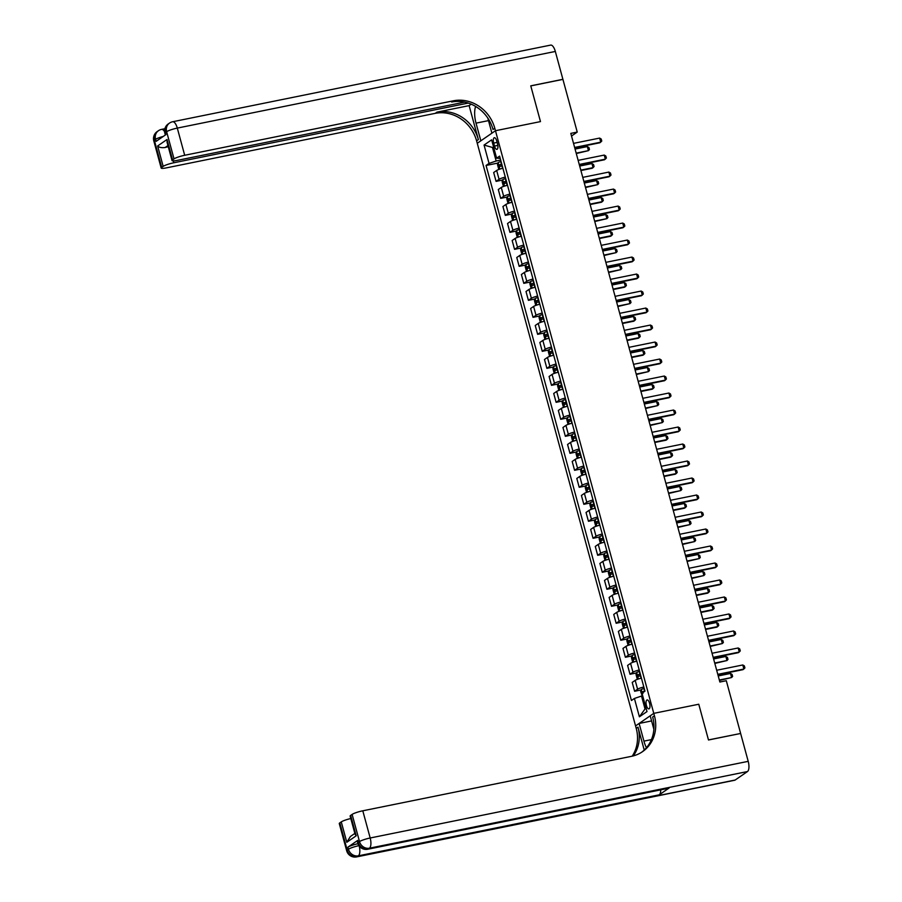 <?xml version="1.0" encoding="UTF-8"?>
<svg xmlns="http://www.w3.org/2000/svg" width="902" height="902" viewBox="0 0 902 902"><rect width="100%" height="100%" fill="white"/><g stroke="black" fill="none" stroke-linecap="round" stroke-linejoin="round"><path stroke-width="1.35" d="M649.587 703.323A4.566 1.781 -101.5 0 0 647.106 699.941A4.566 1.781 -101.5 0 0 646.43 705.499A4.566 1.781 -101.5 0 0 648.921 708.882A4.566 1.781 -101.5 0 0 649.587 703.323M740.474 733.506L708.476 739.922L698.768 704.236L653.77 713.358L495.469 130.722L477.259 143.283L636.226 728.365A35.64 32.348 -124.6 0 1 632.201 756.169M571.53 136.022L577.235 132.075L570.808 133.383L719.875 682.025L726.302 680.717L740.621 733.405M493.687 143.091L494.499 146.079A4.42 1.725 -101.5 0 0 496.912 149.36A4.42 1.725 -101.5 0 0 497.554 143.982L496.743 140.983A4.42 1.725 -101.5 0 0 494.341 137.713A4.42 1.725 -101.5 0 0 493.687 143.091L497.126 142.392M748.209 761.344A8.558 3.349 78.5 0 1 747.476 771.548L369.448 848.184L368.208 849.041A8.558 7.768 55.4 0 1 358.286 842.445A8.558 1.297 164.8 0 0 357.744 843.122L357.192 841.081A8.558 1.297 -15.2 0 1 357.722 840.405L358.286 842.445L359.515 841.589L352.118 814.405A8.558 1.297 -15.2 0 1 362.796 810.797L370.181 837.992L748.209 761.344L740.632 733.473L708.487 739.99L698.768 704.236L653.77 713.358L635.56 725.918L639.123 723.46L643.927 741.128A16.033 6.269 -101.5 0 0 646.452 747.724M493.687 147.376L492.639 148.097L496.156 161.007L489.042 163.409L486.065 165.461L631.434 700.504L634.41 698.452L641.525 696.051L645.031 708.972L646.069 708.25M489.042 163.409L484.058 145.053L491.635 139.833L496.619 158.188L500.215 158.414M634.41 698.452L639.394 716.808L646.982 711.588L641.987 693.232L644.964 691.169L499.595 156.125L496.619 158.188M555.328 51.448L177.299 128.095A8.558 3.349 -101.5 0 0 172.654 121.747L550.682 45.1A8.558 3.349 78.5 0 1 555.328 51.448L562.904 79.32L530.759 85.837L540.478 121.601L530.782 85.904L562.927 79.387L577.235 132.075M487.79 118.038L491.906 133.18L495.469 130.722L540.478 121.601L495.469 130.722L494.803 128.276A35.64 32.348 55.4 0 0 453.424 100.799L184.696 155.279A8.558 1.297 164.8 0 0 174.03 158.887L166.633 131.692L165.404 132.538L165.957 134.578L156.114 141.366L155.561 139.325L154.332 140.182L161.717 167.377L163.172 166.374L157.636 145.977L167.028 139.494L167.095 142.403L172.034 160.567A8.558 1.297 164.8 0 0 177.333 160.364L464.631 102.106M493.811 147.86L484.058 145.053M500.678 160.094L496.156 161.007M642.698 695.814L641.525 696.051M486.065 165.461L498.017 163.048M502.899 168.268A5.705 0.868 164.8 0 0 496.664 170.478L493.676 172.53L496.077 181.37L502.628 180.039M643.836 686.997A5.705 0.868 164.8 0 0 637.59 689.207L634.613 691.259L641.164 689.929M634.613 691.259L632.212 682.419L635.188 680.367A5.705 0.868 164.8 0 1 641.435 678.157M639.214 669.994A5.705 0.868 164.8 0 0 632.978 672.204L630.002 674.256L636.541 672.937M630.002 674.256L627.6 665.417L630.577 663.365A5.705 0.868 164.8 0 1 636.812 661.155M634.591 653.003A5.705 0.868 164.8 0 0 628.356 655.213L625.379 657.265L631.93 655.934M625.379 657.265L622.978 648.425L625.954 646.373A5.705 0.868 164.8 0 1 632.189 644.163M629.979 636A5.705 0.868 164.8 0 0 623.744 638.21L620.768 640.262L627.307 638.943M620.768 640.262L618.366 631.434L621.343 629.37A5.705 0.868 164.8 0 1 627.578 627.161M625.357 619.009A5.705 0.868 164.8 0 0 619.122 621.219L616.145 623.271L622.696 621.94M616.145 623.271L613.743 614.431L616.72 612.379A5.705 0.868 164.8 0 1 622.955 610.169M620.745 602.006A5.705 0.868 164.8 0 0 614.51 604.216L611.522 606.279L618.073 604.949M611.522 606.279L609.121 597.44L612.108 595.388A5.705 0.868 164.8 0 1 618.344 593.178M616.122 585.015A5.705 0.868 164.8 0 0 609.887 587.225L606.911 589.277L613.461 587.946M606.911 589.277L604.509 580.437L607.486 578.385A5.705 0.868 164.8 0 1 613.721 576.175M611.511 568.023A5.705 0.868 164.8 0 0 605.265 570.233L602.288 572.285L608.839 570.955M602.288 572.285L599.886 563.446L602.863 561.394A5.705 0.868 164.8 0 1 609.109 559.184M606.888 551.021A5.705 0.868 164.8 0 0 600.653 553.23L597.676 555.282L604.216 553.963M597.676 555.282L595.275 546.443L598.251 544.391A5.705 0.868 164.8 0 1 604.487 542.181M602.277 534.029A5.705 0.868 164.8 0 0 596.03 536.239L593.054 538.291L599.604 536.961M593.054 538.291L590.652 529.451L593.629 527.399A5.705 0.868 164.8 0 1 599.875 525.189M597.654 517.026A5.705 0.868 164.8 0 0 591.419 519.236L588.442 521.288L594.982 519.969M588.442 521.288L586.041 512.46L589.017 510.397A5.705 0.868 164.8 0 1 595.252 508.187M593.031 500.035A5.705 0.868 164.8 0 0 586.796 502.245L583.819 504.297L590.37 502.966M583.819 504.297L581.418 495.457L584.395 493.405A5.705 0.868 164.8 0 1 590.63 491.195M588.42 483.032A5.705 0.868 164.8 0 0 582.185 485.242L579.208 487.305L585.748 485.975M579.208 487.305L576.806 478.466L579.783 476.414A5.705 0.868 164.8 0 1 586.018 474.193M583.797 466.041A5.705 0.868 164.8 0 0 577.562 468.251L574.585 470.303L581.136 468.972M574.585 470.303L572.184 461.463L575.16 459.411A5.705 0.868 164.8 0 1 581.395 457.201M579.185 449.038A5.705 0.868 164.8 0 0 572.939 451.259L569.963 453.311L576.513 451.981M569.963 453.311L567.561 444.472L570.549 442.42A5.705 0.868 164.8 0 1 576.784 440.21M574.563 432.047A5.705 0.868 164.8 0 0 568.328 434.257L565.351 436.309L571.902 434.989M565.351 436.309L562.949 427.469L565.926 425.417A5.705 0.868 164.8 0 1 572.161 423.207M569.951 415.055A5.705 0.868 164.8 0 0 563.705 417.265L560.728 419.317L567.279 417.987M560.728 419.317L558.327 410.478L561.303 408.426A5.705 0.868 164.8 0 1 567.55 406.216M565.328 398.053A5.705 0.868 164.8 0 0 559.093 400.262L556.117 402.315L562.656 400.995M556.117 402.315L553.715 393.486L556.692 391.423A5.705 0.868 164.8 0 1 562.927 389.213M560.706 381.061A5.705 0.868 164.8 0 0 554.471 383.271L551.494 385.323L558.045 383.993M551.494 385.323L549.092 376.484L552.069 374.431A5.705 0.868 164.8 0 1 558.304 372.222M556.094 364.058A5.705 0.868 164.8 0 0 549.859 366.268L546.883 368.332L553.422 367.001M546.883 368.332L544.481 359.492L547.458 357.429A5.705 0.868 164.8 0 1 553.693 355.219M551.472 347.067A5.705 0.868 164.8 0 0 545.236 349.277L542.26 351.329L548.811 349.999M542.26 351.329L539.858 342.489L542.835 340.437A5.705 0.868 164.8 0 1 549.07 338.227M546.86 330.064A5.705 0.868 164.8 0 0 540.625 332.274L537.637 334.338L544.188 333.007M537.637 334.338L535.236 325.498L538.223 323.446A5.705 0.868 164.8 0 1 544.458 321.236M542.237 313.073A5.705 0.868 164.8 0 0 536.002 315.283L533.026 317.335L539.576 316.004M533.026 317.335L530.624 308.495L533.601 306.443A5.705 0.868 164.8 0 1 539.836 304.233M537.626 296.082A5.705 0.868 164.8 0 0 531.379 298.291L528.403 300.343L534.954 299.013M528.403 300.343L526.001 291.504L528.978 289.452A5.705 0.868 164.8 0 1 535.224 287.242M533.003 279.079A5.705 0.868 164.8 0 0 526.768 281.289L523.791 283.341L530.331 282.022M523.791 283.341L521.39 274.501L524.366 272.449A5.705 0.868 164.8 0 1 530.601 270.239M528.392 262.087A5.705 0.868 164.8 0 0 522.145 264.297L519.169 266.349L525.719 265.019M519.169 266.349L516.767 257.51L519.744 255.458A5.705 0.868 164.8 0 1 525.99 253.248M523.769 245.085A5.705 0.868 164.8 0 0 517.534 247.295L514.557 249.347L521.097 248.027M514.557 249.347L512.156 240.518L515.132 238.455A5.705 0.868 164.8 0 1 521.367 236.245M519.146 228.093A5.705 0.868 164.8 0 0 512.911 230.303L509.934 232.355L516.485 231.025M509.934 232.355L507.533 223.516L510.509 221.464A5.705 0.868 164.8 0 1 516.745 219.254M514.535 211.091A5.705 0.868 164.8 0 0 508.3 213.3L505.323 215.364L511.862 214.033M505.323 215.364L502.921 206.524L505.898 204.472A5.705 0.868 164.8 0 1 512.133 202.262M509.912 194.099A5.705 0.868 164.8 0 0 503.677 196.309L500.7 198.361L507.251 197.031M500.7 198.361L498.299 189.521L501.275 187.469A5.705 0.868 164.8 0 1 507.51 185.26M505.3 177.108A5.705 0.868 164.8 0 0 499.065 179.318L496.077 181.37M639.394 716.808L645.031 708.972M573.525 143.373L599.627 138.085L601.206 139.021L601.769 141.062L599.853 142.775L574.743 147.86M599.627 138.085L600.743 142.166L574.63 147.454M499.528 169.215L498.626 168.764L497.521 164.683L498.13 162.642A3.777 0.575 -15.2 0 1 500.734 161.593L501.061 161.503M501.76 164.085L501.433 164.187A3.777 0.575 164.8 0 0 499.358 164.942L499.809 166.577A3.777 0.575 -15.2 0 1 501.884 165.81L502.2 165.72M501.659 166.194L501.208 164.57L501.839 164.356M576.288 153.543L588.431 150.645L587.326 146.575L575.07 149.055M587.326 146.575L588.905 147.511L589.457 149.552L588.431 150.645L576.175 153.137M578.148 160.376L604.25 155.076L605.828 156.012L606.381 158.053L604.475 159.767L579.366 164.863M604.25 155.076L605.355 159.158L579.253 164.457M582.76 177.367L608.861 172.079L610.451 173.015L611.004 175.056L609.087 176.769L583.977 181.854M608.861 172.079L609.977 176.161L583.865 181.449M587.382 194.37L613.484 189.07L615.063 190.006L615.615 192.047L613.71 193.761L588.6 198.857M613.484 189.07L614.589 193.152L588.487 198.44M504.15 186.218L503.237 185.756L502.132 181.685L502.73 179.69A3.777 0.575 -15.2 0 1 505.357 178.596L505.672 178.495M506.383 181.076L506.056 181.178A3.777 0.575 164.8 0 0 503.981 181.933L504.421 183.568A3.777 0.575 -15.2 0 1 506.496 182.813L506.823 182.711M506.27 183.196L505.83 181.561L506.45 181.358M580.911 170.546L592.163 168.257L593.054 167.648L591.949 163.566L579.682 166.047M591.949 163.566L593.527 164.502L594.08 166.543L593.054 167.648L580.798 170.128M508.762 203.209L507.86 202.758L506.755 198.677L507.364 196.636A3.777 0.575 -15.2 0 1 509.968 195.587L510.295 195.497M510.994 198.079L510.679 198.169A3.777 0.575 164.8 0 0 508.593 198.936L509.044 200.571A3.777 0.575 -15.2 0 1 511.118 199.804L511.434 199.714M510.893 200.188L510.442 198.564L511.073 198.35M585.522 187.537L597.665 184.639L596.56 180.569L584.304 183.05M596.56 180.569L598.139 181.494L598.691 183.534L597.665 184.639L585.409 187.131M513.385 220.212L512.483 219.75L511.366 215.668L511.975 213.684A3.777 0.575 -15.2 0 1 514.591 212.59L514.907 212.489M515.617 215.071L515.29 215.172A3.777 0.575 164.8 0 0 513.215 215.928L513.655 217.562A3.777 0.575 -15.2 0 1 515.73 216.807L516.057 216.705M515.673 215.352L513.215 215.928M515.504 217.19L515.065 215.555M590.145 204.529L601.397 202.251L602.288 201.642L601.183 197.561L588.927 200.041M601.183 197.561L602.761 198.496L603.314 200.537L602.288 201.642L590.032 204.123M591.994 211.361L618.107 206.073L619.685 207.009L620.238 209.038L618.321 210.764L593.212 215.849M618.107 206.073L619.212 210.143L593.11 215.443M517.996 237.203L517.094 236.752L515.989 232.671L516.598 230.63A3.777 0.575 -15.2 0 1 519.202 229.582L519.529 229.491M520.228 232.073L519.913 232.164A3.777 0.575 164.8 0 0 517.838 232.93L518.278 234.554A3.777 0.575 -15.2 0 1 520.353 233.798L520.679 233.697M520.127 234.182L519.687 232.547L520.307 232.344M594.756 221.531L606.911 218.634L605.794 214.552L593.539 217.044M605.794 214.552L607.373 215.488L607.937 217.529L606.911 218.634L594.643 221.125M475.681 106.47A16.033 6.269 -101.5 0 0 476.03 123.146L480.834 140.825L477.259 143.283L476.594 140.836A35.64 32.348 55.4 0 0 435.215 113.359L166.487 167.851A8.558 1.297 164.8 0 1 161.176 168.054L153.791 140.859A8.558 1.297 -15.2 0 1 154.332 140.182A8.558 7.768 55.4 0 1 157.185 131.579A8.558 8.558 0 0 0 153.791 140.859M469.13 105.624L478.364 139.618A35.64 32.348 55.4 0 0 436.985 112.141L469.13 105.624L471.205 104.192M167.028 139.494L172.575 159.891L174.03 158.887M172.575 159.891A8.558 1.297 164.8 0 0 172.034 160.567M468.262 103.076L173.838 162.766A8.558 1.297 164.8 0 0 163.172 166.374M161.717 167.377A8.558 1.297 164.8 0 0 161.176 168.054M167.964 145.572L165.156 147.511A8.558 1.297 -15.2 0 1 168.268 146.699M494.803 128.276L493.033 129.493A35.64 32.348 55.4 0 0 451.654 102.016L453.424 100.799M165.156 147.511C161.672 147.973 159.169 147.466 157.636 145.977M357.722 840.405L347.879 847.192A8.558 1.297 -15.2 0 1 357.925 843.72M644.231 750.069L637.996 727.147A35.64 32.348 -124.6 0 1 633.317 755.899M653.86 729.301L650.207 715.816L653.77 713.358L654.435 715.805A35.64 32.348 -124.6 0 1 642.528 751.659A35.64 32.348 -124.6 0 1 631.524 756.316L362.796 810.797M352.118 814.405L350.675 815.397A8.558 1.297 -15.2 0 0 350.134 816.084L355.072 834.237L356.211 835.793L346.808 842.276L341.272 821.891L339.817 822.883L347.202 850.079L348.443 849.233L347.879 847.192M341.272 821.891A8.558 1.297 -15.2 0 1 350.799 818.531M660.726 789.848A8.558 3.349 78.5 0 1 659.249 794.82L358.365 855.829L357.136 856.674A8.558 7.768 55.4 0 1 347.202 850.079A8.558 1.297 164.8 0 0 346.672 850.755L339.276 823.571A8.558 1.297 -15.2 0 1 339.817 822.883M747.476 771.548L735.164 780.027A8.558 3.349 78.5 0 1 734.645 780.253L356.617 856.9A8.558 3.349 -101.5 0 0 357.136 856.674L735.164 780.027M659.249 794.82L669.092 788.032A8.558 3.349 78.5 0 1 668.574 788.258L367.7 849.256A8.558 3.349 -101.5 0 0 368.208 849.041L669.092 788.032M651.594 720.923L639.123 723.46M654.435 715.805L652.665 717.022A35.64 32.348 -124.6 0 1 641.626 752.245M346.808 842.276L350.404 836.492L354.847 833.425M596.617 228.353L622.718 223.065L624.297 224L624.849 226.041L622.944 227.755L597.834 232.851M622.718 223.065L623.823 227.146L597.722 232.434M601.228 245.355L627.341 240.056L628.919 240.992L629.472 243.033L627.555 244.746L602.457 249.843M627.341 240.056L628.446 244.138L602.344 249.437M605.851 262.347L631.952 257.059L633.531 257.995L634.095 260.035L632.178 261.749L607.069 266.834M631.952 257.059L633.069 261.14L606.956 266.428M610.462 279.349L636.575 274.05L638.154 274.986L638.706 277.027L636.801 278.741L611.691 283.837M636.575 274.05L637.68 278.132L611.579 283.431M615.085 296.341L641.187 291.053L642.765 291.989L643.329 294.029L641.412 295.743L616.303 300.828M641.187 291.053L642.303 295.134L616.19 300.422M522.619 254.195L521.717 253.744L520.601 249.662L521.221 247.622A3.777 0.575 -15.2 0 1 523.825 246.584L524.152 246.483M524.851 249.065L524.524 249.166A3.777 0.575 164.8 0 0 522.45 249.922L522.889 251.557A3.777 0.575 -15.2 0 1 524.975 250.79L525.291 250.7M524.908 249.347L522.45 249.922M524.738 251.184L524.299 249.55M599.379 238.523L610.643 236.245L611.522 235.636L610.417 231.555L598.161 234.035M610.417 231.555L611.996 232.49L612.548 234.531L611.522 235.636L599.266 238.117M527.242 271.198L526.328 270.747L525.223 266.665L525.843 264.624A3.777 0.575 -15.2 0 1 528.448 263.576L528.764 263.474M529.463 266.067L529.147 266.158A3.777 0.575 164.8 0 0 527.072 266.924L527.512 268.548A3.777 0.575 -15.2 0 1 529.587 267.793L529.914 267.691M529.53 266.338L527.072 266.924M529.361 268.176L528.922 266.541M603.99 255.525L616.145 252.628L615.029 248.546L602.773 251.038M615.029 248.546L616.607 249.482L617.171 251.523L616.145 252.628L603.889 255.108M531.853 288.189L530.951 287.738L529.846 283.656L530.455 281.616A3.777 0.575 -15.2 0 1 533.059 280.567L533.386 280.477M534.085 283.059L533.758 283.16A3.777 0.575 164.8 0 0 531.684 283.916L532.135 285.551A3.777 0.575 -15.2 0 1 534.209 284.784L534.525 284.694M534.142 283.341L531.684 283.916M533.984 285.167L533.533 283.544M608.613 272.517L620.756 269.619L619.651 265.549L607.396 268.029M619.651 265.549L621.23 266.485L621.782 268.525L620.756 269.619L608.5 272.111M536.476 305.192L535.562 304.729L534.458 300.659L535.078 298.618A3.777 0.575 -15.2 0 1 537.682 297.57L537.998 297.468M538.708 300.05L538.381 300.152A3.777 0.575 164.8 0 0 536.307 300.907L536.746 302.542A3.777 0.575 -15.2 0 1 538.821 301.787L539.148 301.685M538.765 300.332L536.307 300.907M538.595 302.17L538.156 300.535M613.236 289.519L624.488 287.231L625.379 286.622L624.274 282.54L612.007 285.032M624.274 282.54L625.853 283.476L626.405 285.517L625.379 286.622L613.123 289.102M541.087 322.183L540.185 321.732L539.08 317.651L539.689 315.61A3.777 0.575 -15.2 0 1 542.294 314.561L542.621 314.471M543.32 317.053L542.993 317.143A3.777 0.575 164.8 0 0 540.918 317.91L541.369 319.545A3.777 0.575 -15.2 0 1 543.444 318.778L543.759 318.688M543.376 317.335L540.918 317.91M543.218 319.161L542.767 317.538M617.847 306.511L629.991 303.613L628.886 299.543L616.63 302.023M628.886 299.543L630.464 300.479L631.017 302.508L629.991 303.613L617.735 306.105M619.708 313.344L645.809 308.044L647.388 308.98L647.94 311.021L646.035 312.735L620.926 317.831M645.809 308.044L646.914 312.126L620.813 317.414M545.71 339.186L544.808 338.724L543.692 334.642L544.312 332.613A3.777 0.575 -15.2 0 1 546.916 331.564L547.232 331.462M547.942 334.044L547.615 334.146A3.777 0.575 164.8 0 0 545.541 334.901L545.981 336.536A3.777 0.575 -15.2 0 1 548.055 335.781L548.382 335.679M547.999 334.326L545.541 334.901M547.83 336.164L547.39 334.529M622.47 323.502L633.723 321.225L634.613 320.616L633.508 316.534L621.241 319.015M633.508 316.534L635.087 317.47L635.639 319.511L634.613 320.616L622.357 323.096M624.319 330.335L650.432 325.047L652.011 325.983L652.563 328.024L650.646 329.737L625.537 334.822M650.432 325.047L651.537 329.117L625.424 334.416M550.321 356.177L549.419 355.726L548.315 351.645L548.923 349.604A3.777 0.575 -15.2 0 1 551.528 348.555L551.855 348.465M552.554 351.047L552.238 351.137A3.777 0.575 164.8 0 0 550.152 351.904L550.603 353.528A3.777 0.575 -15.2 0 1 552.678 352.772L553.005 352.671M552.452 353.156L552.013 351.521L552.633 351.318M627.082 340.505L638.345 338.216L639.225 337.607L638.12 333.526L625.864 336.018M638.12 333.526L639.698 334.462L640.251 336.502L639.225 337.607L626.969 340.099M628.942 347.338L655.044 342.038L656.622 342.974L657.175 345.015L655.269 346.729L630.16 351.825M655.044 342.038L656.149 346.12L630.047 351.408M554.944 373.169L554.042 372.718L552.926 368.636L553.546 366.607A3.777 0.575 -15.2 0 1 556.151 365.558L556.478 365.457M557.177 368.039L556.85 368.14A3.777 0.575 164.8 0 0 554.775 368.895L555.215 370.53A3.777 0.575 -15.2 0 1 557.289 369.764L557.616 369.673M557.064 370.158L556.624 368.523L557.244 368.32M631.704 357.496L642.957 355.219L643.848 354.61L642.743 350.528L630.487 353.009M642.743 350.528L644.321 351.464L644.874 353.505L643.848 354.61L631.592 357.091M633.554 364.329L659.666 359.041L661.245 359.966L661.797 362.006L659.881 363.72L634.771 368.817M659.666 359.041L660.771 363.111L634.67 368.411M559.567 390.171L558.654 389.72L557.549 385.639L558.169 383.598A3.777 0.575 -15.2 0 1 560.762 382.549L561.089 382.448M561.788 385.041L561.472 385.131A3.777 0.575 164.8 0 0 559.398 385.898L559.838 387.522A3.777 0.575 -15.2 0 1 561.912 386.766L562.239 386.665M561.687 387.15L561.247 385.515L561.867 385.312M636.316 374.499L648.47 371.601L647.354 367.52L635.098 370.012M647.354 367.52L648.933 368.456L649.496 370.497L648.47 371.601L636.203 374.082M638.176 381.32L664.278 376.033L665.856 376.968L666.409 379.009L664.503 380.723L639.394 385.808M664.278 376.033L665.394 380.114L639.281 385.402M564.178 407.163L563.276 406.712L562.16 402.63L562.78 400.589A3.777 0.575 -15.2 0 1 565.385 399.552L565.712 399.451M566.411 402.033L566.084 402.134A3.777 0.575 164.8 0 0 564.009 402.89L564.449 404.524A3.777 0.575 -15.2 0 1 566.535 403.758L566.851 403.668M566.309 404.152L565.858 402.517L566.49 402.303M640.939 391.491L652.202 389.213L653.082 388.604L651.977 384.523L639.721 387.003M651.977 384.523L653.555 385.458L654.108 387.499L653.082 388.604L640.826 391.085M642.788 398.323L668.901 393.024L670.479 393.96L671.032 396.001L669.115 397.714L644.017 402.811M668.901 393.024L670.006 397.105L643.904 402.405M568.801 424.165L567.888 423.703L566.783 419.633L567.403 417.592A3.777 0.575 -15.2 0 1 570.008 416.544L570.323 416.442M571.022 419.024L570.707 419.126A3.777 0.575 164.8 0 0 568.632 419.892L569.072 421.516A3.777 0.575 -15.2 0 1 571.146 420.76L571.473 420.659M571.09 419.306L568.632 419.892M570.921 421.144L570.481 419.509M645.55 408.493L657.705 405.596L656.588 401.514L644.332 404.006M656.588 401.514L658.178 402.45L658.731 404.491L657.705 405.596L645.449 408.076M647.411 415.315L673.512 410.027L675.091 410.962L675.654 413.003L673.738 414.717L648.628 419.802M673.512 410.027L674.628 414.108L648.515 419.396M652.033 432.317L678.135 427.018L679.713 427.954L680.266 429.995L678.36 431.708L653.251 436.805M678.135 427.018L679.24 431.1L653.138 436.388M656.645 449.309L682.746 444.021L684.336 444.957L684.889 446.997L682.972 448.711L657.862 453.796M682.746 444.021L683.863 448.091L657.75 453.39M661.267 466.311L687.369 461.012L688.948 461.948L689.5 463.989L687.595 465.703L662.485 470.799M687.369 461.012L688.474 465.094L662.372 470.382M665.879 483.303L691.992 478.015L693.57 478.951L694.123 480.98L692.206 482.705L667.097 487.79M691.992 478.015L693.097 482.085L666.995 487.384M670.502 500.294L696.603 495.006L698.182 495.942L698.734 497.983L696.829 499.697L671.719 504.782M696.603 495.006L697.708 499.088L671.607 504.376M675.113 517.297L701.226 511.998L702.805 512.934L703.357 514.974L701.44 516.688L676.331 521.784M701.226 511.998L702.331 516.079L676.229 521.379M679.736 534.288L705.838 529L707.416 529.936L707.969 531.977L706.063 533.691L680.954 538.776M705.838 529L706.954 533.082L680.841 538.37M684.347 551.291L710.46 545.992L712.039 546.928L712.591 548.968L710.686 550.682L685.576 555.779M710.46 545.992L711.565 550.073L685.464 555.373M688.97 568.283L715.072 562.995L716.65 563.93L717.214 565.971L715.297 567.685L690.188 572.77M715.072 562.995L716.188 567.076L690.075 572.364M693.593 585.285L719.695 579.986L721.273 580.922L721.826 582.963L719.92 584.676L694.811 589.773M719.695 579.986L720.799 584.068L694.698 589.356M698.204 602.277L724.317 596.989L725.896 597.925L726.448 599.954L724.531 601.679L699.422 606.764M724.317 596.989L725.422 601.059L699.309 606.358M702.827 619.268L728.929 613.98L730.507 614.916L731.06 616.957L729.154 618.671L704.045 623.767M728.929 613.98L730.034 618.062L703.932 623.35M707.439 636.271L733.552 630.972L735.13 631.907L735.682 633.948L733.766 635.662L708.656 640.758M733.552 630.972L734.656 635.053L708.555 640.352M712.061 653.262L738.163 647.974L739.741 648.91L740.294 650.951L738.388 652.665L713.279 657.75M738.163 647.974L739.268 652.056L713.166 657.344M716.673 670.265L742.786 664.966L744.364 665.901L744.917 667.942L743 669.656L717.902 674.752M742.786 664.966L743.891 669.047L717.789 674.346M573.413 441.157L572.511 440.706L571.406 436.624L572.015 434.584A3.777 0.575 -15.2 0 1 574.619 433.535L574.946 433.445M575.645 436.027L575.318 436.128A3.777 0.575 164.8 0 0 573.244 436.884L573.695 438.519A3.777 0.575 -15.2 0 1 575.769 437.752L576.085 437.662M575.702 436.309L573.244 436.884M575.544 438.135L575.093 436.512M650.173 425.485L662.316 422.587L661.211 418.517L648.955 420.997M661.211 418.517L662.79 419.453L663.342 421.482L662.316 422.587L650.06 425.079M578.035 458.16L577.122 457.697L576.017 453.627L576.637 451.586A3.777 0.575 -15.2 0 1 579.242 450.538L579.558 450.436M580.268 453.018L579.941 453.12A3.777 0.575 164.8 0 0 577.866 453.875L578.306 455.51A3.777 0.575 -15.2 0 1 580.381 454.755L580.708 454.653M580.324 453.3L577.866 453.875M580.155 455.138L579.715 453.503M654.796 442.487L666.048 440.199L666.939 439.59L665.834 435.508L653.567 437.989M665.834 435.508L667.412 436.444L667.965 438.485L666.939 439.59L654.683 442.07M582.647 475.151L581.745 474.7L580.64 470.618L581.249 468.578A3.777 0.575 -15.2 0 1 583.853 467.529L584.18 467.439M584.879 470.021L584.564 470.111A3.777 0.575 164.8 0 0 582.478 470.878L582.929 472.513A3.777 0.575 -15.2 0 1 585.003 471.746L585.319 471.645M584.936 470.303L582.478 470.878M584.778 472.129L584.327 470.506M659.407 459.479L670.671 457.19L671.55 456.581L670.445 452.5L658.189 454.991M670.445 452.5L672.024 453.435L672.576 455.476L671.55 456.581L659.294 459.073M587.27 492.154L586.368 491.691L585.251 487.61L585.872 485.58A3.777 0.575 -15.2 0 1 588.476 484.532L588.792 484.43M589.502 487.012L589.175 487.114A3.777 0.575 164.8 0 0 587.101 487.869L587.54 489.504A3.777 0.575 -15.2 0 1 589.615 488.749L589.942 488.647M589.558 487.294L587.101 487.869M589.389 489.132L588.95 487.497M664.03 476.47L675.282 474.193L676.173 473.584L675.068 469.502L662.812 471.983M675.068 469.502L676.647 470.438L677.199 472.479L676.173 473.584L663.917 476.064M591.881 509.145L590.979 508.694L589.874 504.613L590.483 502.572A3.777 0.575 -15.2 0 1 593.088 501.523L593.415 501.433M594.114 504.015L593.798 504.105A3.777 0.575 164.8 0 0 591.712 504.872L592.163 506.496A3.777 0.575 -15.2 0 1 594.238 505.74L594.565 505.639M594.181 504.286L591.712 504.872M594.012 506.123L593.572 504.489M668.641 493.473L680.796 490.575L679.68 486.494L667.424 488.985M679.68 486.494L681.258 487.43L681.811 489.47L680.796 490.575L668.529 493.067M596.504 526.137L595.602 525.686L594.486 521.604L595.106 519.563A3.777 0.575 -15.2 0 1 597.71 518.526L598.037 518.424M598.736 521.006L598.409 521.108A3.777 0.575 164.8 0 0 596.335 521.863L596.774 523.498A3.777 0.575 -15.2 0 1 598.86 522.732L599.176 522.641M598.793 521.288L596.335 521.863M598.624 523.126L598.184 521.491M673.264 510.464L684.528 508.187L685.407 507.578L684.302 503.496L672.046 505.977M684.302 503.496L685.881 504.432L686.433 506.473L685.407 507.578L673.151 510.058M601.127 543.139L600.213 542.677L599.108 538.607L599.729 536.566A3.777 0.575 -15.2 0 1 602.322 535.517L602.649 535.416M603.348 538.009L603.032 538.099A3.777 0.575 164.8 0 0 600.957 538.866L601.397 540.49A3.777 0.575 -15.2 0 1 603.472 539.734L603.799 539.633M603.415 538.28L600.957 538.866M603.246 540.118L602.807 538.483M677.876 527.467L690.03 524.569L688.914 520.488L676.658 522.98M688.914 520.488L690.492 521.424L691.056 523.464L690.03 524.569L677.774 527.05M605.738 560.131L604.836 559.68L603.731 555.598L604.34 553.557A3.777 0.575 -15.2 0 1 606.945 552.509L607.271 552.419M607.971 555.001L607.644 555.102A3.777 0.575 164.8 0 0 605.569 555.857L606.009 557.492A3.777 0.575 -15.2 0 1 608.095 556.726L608.41 556.635M607.869 557.109L607.418 555.485L608.049 555.271M682.498 544.458L694.641 541.561L693.537 537.491L681.281 539.971M693.537 537.491L695.115 538.426L695.668 540.467L694.641 541.561L682.386 544.053M610.361 577.133L609.448 576.671L608.343 572.601L608.963 570.56A3.777 0.575 -15.2 0 1 611.567 569.512L611.883 569.41M612.593 571.992L612.266 572.093A3.777 0.575 164.8 0 0 610.192 572.849L610.631 574.484A3.777 0.575 -15.2 0 1 612.706 573.728L613.033 573.627M612.481 574.112L612.041 572.477L612.661 572.274M687.11 561.461L699.264 558.563L698.148 554.482L685.892 556.962M698.148 554.482L699.738 555.418L700.29 557.459L699.264 558.563L687.008 561.044M614.972 594.125L614.07 593.674L612.965 589.592L613.574 587.552A3.777 0.575 -15.2 0 1 616.179 586.503L616.506 586.413M617.205 588.995L616.878 589.085A3.777 0.575 164.8 0 0 614.803 589.852L615.254 591.486A3.777 0.575 -15.2 0 1 617.329 590.72L617.644 590.63M617.103 591.103L616.652 589.48L617.284 589.265M691.733 578.453L703.876 575.555L702.771 571.485L690.515 573.965M702.771 571.485L704.349 572.409L704.902 574.45L703.876 575.555L691.62 578.047M619.595 611.128L618.693 610.665L617.577 606.584L618.197 604.554A3.777 0.575 -15.2 0 1 620.802 603.506L621.117 603.404M621.828 605.986L621.501 606.088A3.777 0.575 164.8 0 0 619.426 606.843L619.866 608.478A3.777 0.575 -15.2 0 1 621.94 607.722L622.267 607.621M621.884 606.268L619.426 606.843M621.715 608.106L621.275 606.471M696.355 595.444L707.608 593.166L708.498 592.558L707.393 588.476L695.126 590.957M707.393 588.476L708.972 589.412L709.524 591.453L708.498 592.558L696.243 595.038M624.207 628.119L623.305 627.668L622.2 623.586L622.808 621.546A3.777 0.575 -15.2 0 1 625.413 620.497L625.74 620.407M626.439 622.989L626.123 623.079A3.777 0.575 164.8 0 0 624.037 623.846L624.488 625.469A3.777 0.575 -15.2 0 1 626.563 624.714L626.89 624.612M626.495 623.271L624.037 623.846M626.338 625.097L625.898 623.462M700.967 612.447L712.23 610.158L713.11 609.549L712.005 605.467L699.749 607.959M712.005 605.467L713.583 606.403L714.136 608.444L713.11 609.549L700.854 612.041M628.829 645.11L627.927 644.659L626.811 640.578L627.431 638.537A3.777 0.575 -15.2 0 1 630.036 637.5L630.351 637.398M631.062 639.98L630.735 640.082A3.777 0.575 164.8 0 0 628.66 640.837L629.1 642.472A3.777 0.575 -15.2 0 1 631.174 641.705L631.501 641.615M631.118 640.262L628.66 640.837M630.949 642.1L630.509 640.465M705.589 629.438L716.842 627.161L717.733 626.552L716.628 622.47L704.372 624.951M716.628 622.47L718.206 623.406L718.759 625.447L717.733 626.552L705.477 629.032M633.441 662.113L632.539 661.662L631.434 657.581L632.054 655.54A3.777 0.575 -15.2 0 1 634.647 654.491L634.974 654.39M635.673 656.983L635.358 657.073A3.777 0.575 164.8 0 0 633.283 657.84L633.723 659.463A3.777 0.575 -15.2 0 1 635.797 658.708L636.124 658.607M635.741 657.254L633.283 657.84M635.572 659.091L635.132 657.457M710.201 646.441L722.355 643.543L721.239 639.462L708.983 641.953M721.239 639.462L722.818 640.397L723.381 642.438L722.355 643.543L710.088 646.024M638.064 679.105L637.162 678.654L636.045 674.572L636.665 672.531A3.777 0.575 -15.2 0 1 639.27 671.483L639.597 671.392M640.296 673.974L639.969 674.076A3.777 0.575 164.8 0 0 637.894 674.831L638.334 676.466A3.777 0.575 -15.2 0 1 640.42 675.699L640.736 675.609M640.352 674.256L637.894 674.831M640.194 676.083L639.743 674.459M714.824 663.432L726.967 660.535L725.862 656.464L713.606 658.945M725.862 656.464L727.44 657.4L727.993 659.441L726.967 660.535L714.711 663.026M642.28 695.904L640.668 691.575L641.288 689.534A3.777 0.575 -15.2 0 1 643.893 688.485L644.208 688.384M644.907 690.966L644.592 691.067A3.777 0.575 164.8 0 0 642.517 691.823L642.957 693.458M642.517 691.823L644.761 691.315M719.435 680.435L731.59 677.537L730.473 673.456L718.217 675.948M730.473 673.456L732.063 674.392L732.616 676.432L731.59 677.537L719.334 680.018M499.065 179.318L496.664 170.478M503.677 196.309L501.275 187.469M508.3 213.3L505.898 204.472M512.911 230.303L510.509 221.464M517.534 247.295L515.132 238.455M522.145 264.297L519.744 255.458M526.768 281.289L524.366 272.449M531.379 298.291L528.978 289.452M536.002 315.283L533.601 306.443M540.625 332.274L538.223 323.446M545.236 349.277L542.835 340.437M549.859 366.268L547.458 357.429M554.471 383.271L552.069 374.431M559.093 400.262L556.692 391.423M563.705 417.265L561.303 408.426M568.328 434.257L565.926 425.417M572.939 451.259L570.549 442.42M577.562 468.251L575.16 459.411M582.185 485.242L579.783 476.414M586.796 502.245L584.395 493.405M591.419 519.236L589.017 510.397M596.03 536.239L593.629 527.399M600.653 553.23L598.251 544.391M605.265 570.233L602.863 561.394M609.887 587.225L607.486 578.385M614.51 604.216L612.108 595.388M619.122 621.219L616.72 612.379M623.744 638.21L621.343 629.37M628.356 655.213L625.954 646.373M632.978 672.204L630.577 663.365M637.59 689.207L635.188 680.367M497.848 145.402L494.499 146.079M498.118 162.698L499.855 169.114M501.884 165.81L502.572 168.347M500.734 161.593L501.433 164.187M501.208 164.57L499.358 164.942M502.73 179.69L504.477 186.105M506.496 182.813L507.183 185.338M505.357 178.596L506.056 181.178M505.83 181.561L503.981 181.933M507.352 196.692L509.089 203.097M511.118 199.804L511.806 202.33M509.968 195.587L510.679 198.169M510.442 198.564L508.593 198.936M511.975 213.684L513.712 220.099M515.73 216.807L516.418 219.333M514.591 212.59L515.29 215.172M516.587 230.686L518.334 237.091M520.353 233.798L521.04 236.324M519.202 229.582L519.913 232.164M519.687 232.547L517.838 232.93M478.364 139.618L476.594 140.836M436.985 112.141L435.215 113.359M172.654 121.747A8.558 8.558 0 0 0 169.497 123.089A8.558 7.768 -124.6 0 0 166.633 131.692A8.558 1.297 -15.2 0 1 177.299 128.095L184.696 155.279M173.331 160.894L173.838 162.766M164.863 133.214A8.558 1.297 -15.2 0 1 165.404 132.538A8.558 7.768 55.4 0 1 168.268 123.935A8.558 8.558 0 0 0 164.863 133.214L165.348 134.996M164.604 131.703A8.558 3.349 -101.5 0 0 161.582 129.381A8.558 8.558 0 0 0 158.425 130.722A8.558 7.768 -124.6 0 0 155.561 139.325A8.558 1.297 -15.2 0 1 163.296 136.416M488.489 120.62L476.03 123.146M637.996 727.147L636.226 728.365M350.675 815.397L356.211 835.793M358.917 845.67A8.558 1.297 164.8 0 0 348.443 849.233A8.558 7.768 -124.6 0 0 358.365 855.829A8.558 3.349 -101.5 0 0 359.233 846.11M370.181 837.992A8.558 1.297 164.8 0 0 359.515 841.589A8.558 7.768 -124.6 0 0 369.448 848.184A8.558 3.349 -101.5 0 0 370.181 837.992M651.424 739.617L643.927 741.128M521.209 247.678L522.946 254.093M524.975 250.79L525.652 253.327M523.825 246.584L524.524 249.166M525.821 264.669L527.569 271.085M529.587 267.793L530.275 270.318M528.448 263.576L529.147 266.158M530.444 281.672L532.18 288.088M534.209 284.784L534.897 287.321M533.059 280.567L533.758 283.16M535.055 298.663L536.803 305.079M538.821 301.787L539.509 304.312M537.682 297.57L538.381 300.152M539.678 315.666L541.414 322.07M543.444 318.778L544.131 321.304M542.294 314.561L542.993 317.143M544.289 332.658L546.037 339.073M548.055 335.781L548.743 338.306M546.916 331.564L547.615 334.146M548.912 349.66L550.66 356.065M552.678 352.772L553.366 355.298M551.528 348.555L552.238 351.137M552.013 351.521L550.152 351.904M553.535 366.652L555.271 373.067M557.289 369.764L557.977 372.3M556.151 365.558L556.85 368.14M556.624 368.523L554.775 368.895M558.146 383.643L559.894 390.059M561.912 386.766L562.6 389.292M560.762 382.549L561.472 385.131M561.247 385.515L559.398 385.898M562.769 400.646L564.505 407.061M566.535 403.758L567.223 406.295M565.385 399.552L566.084 402.134M565.858 402.517L564.009 402.89M567.381 417.637L569.128 424.053M571.146 420.76L571.834 423.286M570.008 416.544L570.707 419.126M572.003 434.64L573.74 441.055M575.769 437.752L576.457 440.289M574.619 433.535L575.318 436.128M576.615 451.631L578.362 458.047M580.381 454.755L581.068 457.28M579.242 450.538L579.941 453.12M581.238 468.634L582.974 475.038M585.003 471.746L585.691 474.272M583.853 467.529L584.564 470.111M585.849 485.626L587.597 492.041M589.615 488.749L590.303 491.274M588.476 484.532L589.175 487.114M590.472 502.628L592.219 509.032M594.238 505.74L594.925 508.266M593.088 501.523L593.798 504.105M595.094 519.62L596.831 526.035M598.86 522.732L599.537 525.268M597.71 518.526L598.409 521.108M599.706 536.611L601.454 543.027M603.472 539.734L604.16 542.26M602.322 535.517L603.032 538.099M604.329 553.614L606.065 560.029M608.095 556.726L608.782 559.263M606.945 552.509L607.644 555.102M607.418 555.485L605.569 555.857M608.94 570.605L610.688 577.021M612.706 573.728L613.394 576.254M611.567 569.512L612.266 572.093M612.041 572.477L610.192 572.849M613.563 587.608L615.299 594.012M617.329 590.72L618.017 593.245M616.179 586.503L616.878 589.085M616.652 589.48L614.803 589.852M618.174 604.599L619.922 611.015M621.94 607.722L622.628 610.248M620.802 603.506L621.501 606.088M622.797 621.602L624.534 628.006M626.563 624.714L627.251 627.24M625.413 620.497L626.123 623.079M627.42 638.593L629.156 645.009M631.174 641.705L631.862 644.242M630.036 637.5L630.735 640.082M632.031 655.585L633.779 662M635.797 658.708L636.485 661.234M634.647 654.491L635.358 657.073M636.654 672.588L638.39 679.003M640.42 675.699L641.096 678.236M639.27 671.483L639.969 674.076M641.266 689.579L642.213 693.074M643.893 688.485L644.592 691.067M168.268 123.935L169.497 123.089M164.874 128.715L161.582 129.381M157.185 131.579L158.425 130.722M346.672 850.755A8.558 8.558 0 0 0 356.617 856.9M357.744 843.122A8.558 8.558 0 0 0 367.7 849.256"/></g></svg>
